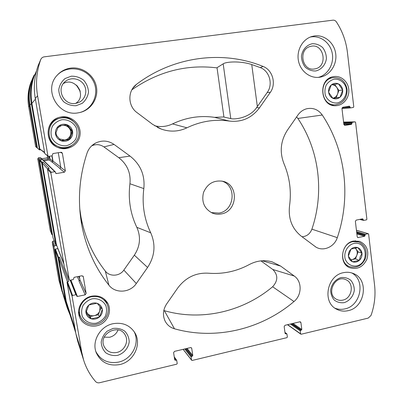 <?xml version="1.0" encoding="UTF-8"?>
<svg xmlns="http://www.w3.org/2000/svg" width="403" height="403" viewBox="0 0 403 403"><rect width="100%" height="100%" fill="white"/><g stroke="black" fill="none" stroke-linecap="round" stroke-linejoin="round"><path stroke-width="0.6" d="M61.896 119.736C67.986 119.238 73.673 122.482 76.333 127.937C77.457 131.821 77.23 135.604 75.648 139.287C73.316 142.551 70.198 144.707 66.283 145.76C60.223 146.314 54.491 143.125 51.765 137.65C50.607 133.741 50.828 129.927 52.43 126.204C54.798 122.915 57.951 120.759 61.896 119.736M61.206 140.803L60.939 140.702C58.047 139.448 56.259 137.287 55.579 134.224L55.533 133.947C55.161 130.839 56.143 128.25 58.48 126.174L58.697 125.998C61.231 124.169 63.991 123.751 66.984 124.749L67.251 124.854C70.132 126.129 71.9 128.29 72.56 131.333L72.611 131.615C72.973 134.703 71.996 137.277 69.684 139.342L69.462 139.519C66.953 141.352 64.203 141.78 61.206 140.803L69.462 139.519M60.939 140.702L55.579 134.224M55.533 133.947L58.48 126.174M58.697 125.998L66.984 124.749M67.251 124.854L72.56 131.333M72.611 131.615L69.684 139.342M92.091 298.819C97.924 297.973 103.364 300.698 105.893 305.711C106.956 309.323 106.73 312.919 105.198 316.511C102.951 319.745 99.954 321.987 96.206 323.221C90.398 324.118 84.912 321.448 82.323 316.42C81.23 312.788 81.451 309.156 82.998 305.529C85.275 302.27 88.307 300.034 92.091 298.819M91.355 318.833L91.103 318.758C88.333 317.74 86.63 315.801 85.99 312.945L85.945 312.683C85.597 309.756 86.549 307.242 88.791 305.131L89.003 304.955C91.436 303.061 94.085 302.497 96.947 303.257L97.199 303.338C99.959 304.376 101.647 306.315 102.266 309.161L102.312 309.418C102.649 312.325 101.707 314.829 99.481 316.929L99.269 317.111C96.861 319 94.221 319.574 91.355 318.833L99.269 317.111M91.103 318.758L85.99 312.945M85.945 312.683L88.791 305.131M89.003 304.955L96.947 303.257M97.199 303.338L102.266 309.161M102.312 309.418L99.481 316.929M353.864 243.467C367.083 240.591 369.712 263.164 356.554 265.93C351.738 266.645 347.3 264.086 345.316 259.431C343.26 252.827 347.411 245.084 353.864 243.467M352.685 261.814L352.474 261.738C350.227 260.751 348.877 258.943 348.434 256.308L348.404 256.066C348.207 253.376 349.058 251.089 350.968 249.2L351.149 249.039C353.204 247.346 355.401 246.878 357.738 247.628L357.945 247.709C360.186 248.706 361.526 250.52 361.954 253.144L361.985 253.381C362.176 256.056 361.33 258.333 359.436 260.217L359.254 260.378C357.214 262.071 355.023 262.549 352.685 261.814L359.254 260.378M352.474 261.738L348.434 256.308M348.404 256.066L350.968 249.2M351.149 249.039L357.738 247.628M357.945 247.709L361.954 253.144M361.985 253.381L360.237 256.615L359.436 260.217M334.228 79.164C339.24 78.792 343.814 81.829 345.845 86.847C347.935 93.889 343.719 101.657 337.074 102.982C332.082 103.405 327.468 100.418 325.392 95.38C324.561 91.798 324.853 88.317 326.274 84.942C328.309 81.975 330.959 80.051 334.228 79.164M333.049 98.387L332.833 98.292C330.495 97.108 329.09 95.113 328.626 92.307L328.591 92.055C328.38 89.209 329.256 86.857 331.236 84.998L331.422 84.842C333.553 83.204 335.83 82.862 338.258 83.809L338.475 83.905C340.802 85.109 342.192 87.108 342.646 89.899L342.676 90.151C342.888 92.977 342.011 95.315 340.051 97.168L339.865 97.325C337.754 98.967 335.482 99.319 333.049 98.387L339.865 97.325M332.833 98.292L328.626 92.307M328.591 92.055L331.236 84.998M331.422 84.842L338.258 83.809M338.475 83.905L342.646 89.899M342.676 90.151L340.051 97.168M61.422 116.91C71.593 115.283 81.3 124.618 80.061 134.657C79.109 144.727 67.689 151.523 58.143 147.589C43.816 142.692 45.212 119.923 60.067 117.172L61.422 116.91M353.577 241.029L359.547 241.321C366.675 244.656 369.153 250.56 366.987 259.028C363.219 266.912 357.532 269.829 349.935 267.783C338.344 263.784 341.15 242.969 353.577 241.029M113.006 323.72C122.401 322.133 129.625 325.05 134.673 332.475C142.153 343.88 133.907 361.677 119.767 364.564C108.714 366.398 100.886 362.458 96.267 352.756C91.481 341.255 100.201 326.178 113.006 323.72M343.472 272.675C346.928 271.934 350.227 272.216 353.371 273.521C369.259 279.304 365.209 307.509 348.111 310.668C343.976 311.595 340.102 311.086 336.48 309.141C321.977 302.144 327.06 275.43 343.472 272.675M314.577 35.917C324.606 34.527 334.425 42.965 335.729 53.866C337.175 64.752 329.861 75.598 319.947 77.185L319.619 77.24C310.149 78.706 300.457 71.296 298.457 60.858C296.341 50.446 302.446 39.308 311.756 36.532L314.577 35.917M70.691 68.102C82.328 66.5 94.09 75.064 96.352 86.534C98.765 97.979 91.274 109.888 79.965 112.492L78.101 112.85C58.5 116.799 43.101 90.101 56.964 75.477C60.626 71.351 65.2 68.893 70.691 68.102M221.096 213.958C237.71 211.625 239.201 184.514 222.814 181.274C213.781 179.95 207.344 183.697 203.505 192.513C201.329 201.883 204.256 208.729 212.295 213.056C215.131 214.215 218.063 214.517 221.096 213.958M147.574 267.466L136.315 283.526C130.194 292.855 115.374 293.837 108.896 285.153C95.153 267.773 86.116 247.769 81.789 225.141C77.436 200.88 79.2 176.841 87.083 153.024C88.65 148.606 91.486 145.281 95.597 143.055C102.03 140.027 108.185 140.481 114.049 144.42L130.023 156.087C140.536 164.409 145.135 175.245 143.826 188.589C141.876 204.23 144.178 218.965 150.722 232.798C155.911 244.712 154.863 256.273 147.574 267.466L134.34 255.175L123.847 270.081C119.701 276.377 109.676 276.962 105.319 271.088C92.982 255.426 84.882 237.458 81.013 217.192L79.744 208.714M191.722 348.399L192.8 355.527L191.113 357.023L191.571 360.055L192.181 360.453L286.936 337.659L287.359 337.024L286.966 334.087L285.097 333.477L284.17 326.551L285.022 325.292L299.807 321.806L300.517 321.926L300.92 322.596L301.822 329.478L300.245 330.908L300.628 333.835L301.182 334.228L368.201 318.103L371.022 315.453C374.533 305.479 375.722 295.379 374.578 285.153L368.624 234.123L368.095 233.71L365.385 234.274L364.655 236.264L357.834 237.579L357.204 236.773L355.37 221.338L356.202 220.114L362.604 218.814L363.566 220.416L366.478 219.872L366.891 219.257L355.577 122.305L355.098 121.847L352.257 122.311L351.512 124.336L344.832 125.439L343.87 124.522L341.961 108.457L342.812 107.223L349.381 106.175L350.524 107.898L353.355 107.445L353.774 106.835L347.426 52.415C346.091 41.313 342.409 31.137 336.389 21.888C335.492 20.624 334.324 20.049 332.888 20.175L44.28 56.833C42.642 57.095 41.479 57.967 40.784 59.448L40.688 59.689C36.547 71.366 35.504 83.371 37.565 95.713L47.927 155.89L48.627 156.384L52.078 155.83L52.919 153.573L60.979 152.284L61.689 152.384L62.369 153.271L65.351 170.862L64.364 172.232L56.344 173.567L55.81 173.401L55.322 171.88L54.798 171.713L51.362 172.282L50.869 172.973L69.286 279.899L69.941 280.241L73.286 279.561L74.112 277.35L81.935 275.758L83.285 276.649L86.136 293.48L85.174 294.84L77.386 296.472L76.741 296.14L76.535 295.082L75.89 294.749L72.555 295.449L72.072 296.129L81.718 352.151L83.663 360.206C86.207 368.206 90.176 375.314 95.571 381.525C96.644 382.659 97.994 383.062 99.627 382.724L176.771 364.166L177.219 363.506L176.665 360.247L175.33 360.252L174.711 359.849L173.602 352.685L174.509 351.366L190.498 347.593L191.506 347.915L191.722 348.399L191.077 347.618M322.274 115.026C345.824 150.485 351.109 197.087 337.286 237.654C334.435 246.868 323.443 251.764 315.897 247.069L301.096 236.052C292.034 228.657 288.17 218.653 289.515 206.034C291.545 191.339 289.712 177.249 284.004 163.769C279.435 152.037 280.584 140.818 287.44 130.114L297.958 114.981C300.255 111.762 303.207 109.681 306.824 108.734C313.186 107.5 318.335 109.596 322.274 115.026L297.862 118.452C319.403 150.369 324.4 192.518 311.902 229.171C310.033 233.891 306.743 236.42 302.028 236.752M294.286 276.045C302.19 281.43 302.008 295.152 293.999 301.525C261.552 329.165 215.988 340.449 174.464 328.783C170.257 327.543 167.139 324.974 165.104 321.075C162.5 315.302 163.008 309.6 166.625 303.968L177.663 288.09C185.617 277.516 195.818 272.554 208.265 273.199C222.728 274.357 236.405 271.471 249.306 264.539C256.887 260.57 264.554 259.698 272.302 261.915L280.609 266.056L294.286 276.045L272.776 269.471C278.161 274.917 278.11 280.679 272.624 286.755C243.15 311.59 201.817 321.448 164.343 310.678L163.804 310.506M259.507 107.792C251.82 118.003 241.77 122.431 229.367 121.081C214.819 118.981 200.679 121.217 186.942 127.801C178.64 131.726 170.091 132.154 161.296 129.091L152.672 124.386L136.934 112.543C128.26 106.407 127.419 92.176 135.393 85.265L136.698 84.177C173.889 56.067 223.262 50.138 263.023 66.424C272.725 69.971 276.559 84.041 270.227 92.504L259.507 107.792L256.585 107.641C249.603 118.094 234.108 119.751 230.773 118.578L223.181 63.835L217.026 67.704L223.927 117.066L230.773 118.578M333.921 76.585C341.165 75.452 348.212 81.708 348.791 89.662C349.492 97.607 343.598 105.203 336.339 105.662C320.113 107.621 317.423 78.504 333.76 76.605L333.921 76.585M91.642 296.17C98.74 295.072 104.105 297.414 107.747 303.182C111.868 310.451 108.291 320.743 100.317 324.556C92.413 328.516 82.293 324.833 79.462 316.844C76.142 308.491 82.429 297.847 91.642 296.17M70.041 314.889L67.23 307.902L63.598 296.351L62.168 290.447L55.06 249.553L55.413 249.064L57.916 248.591M56.727 245.568L55.952 245.346L52.995 237.674L39.58 160.475L39.937 159.981L42.789 159.704L55.322 171.88M43.967 160.847L49.307 159.986L52.244 162.147L53.005 161.099L52.098 155.825M49.544 156.238L50.017 159.004L49.307 159.986M40.522 149.861L39.509 149.876L37.449 148.208L29.963 105.158C28.482 96.362 29.218 87.799 32.175 79.467L33.771 75.744L35.036 74.253M83.663 360.206L77.719 341.281L75.92 333.86L67.019 282.296L67.462 281.672L68.661 281.425L59.518 257.235L58.506 257.431L58.128 257.955L65.704 301.605L62.168 290.447M64.495 267.461L47.499 169.245L47.952 168.615L49.186 168.414L43.025 162.021L41.988 162.192L41.605 162.716L55.952 245.346M48.164 156.273L44.798 153.598L35.293 98.539C33.404 87.26 34.351 76.283 38.139 65.608L40.784 59.448M67.23 307.902L65.704 301.605M39.509 149.876L31.323 103.465C29.736 94.04 30.527 84.857 33.696 75.93L33.771 75.744M44.662 152.818L39.826 149.039L31.908 103.385C30.361 94.206 31.076 85.25 34.043 76.52L36.436 71.074M50.017 159.004L52.773 161.135L51.871 155.865M52.773 161.135L52.012 162.182M63.785 263.567L56.415 244.722L42.26 163.074L43.025 162.021M75.749 332.868L67.83 307.927L66.258 301.484L58.767 258.283L59.518 257.235M65.351 170.862L60.782 167.331L58.294 152.717M60.782 167.331L59.876 168.58L64.364 172.232M86.136 293.48L79.945 279.924L79.331 276.287M79.945 279.924L79.064 281.168L85.174 294.84M296.613 116.915L297.862 118.452M272.776 269.471L260.927 260.872M91.622 145.901C95.909 143.957 99.999 144.284 103.898 146.894L114.049 144.42M134.34 255.175C140.204 246.198 141.035 236.919 136.834 227.337C130.33 213.691 128.033 199.163 129.932 183.753C130.965 173.043 127.252 164.359 118.784 157.699L103.898 146.894M154.661 125.776C160.868 127.242 166.817 126.618 172.519 123.912C186.11 117.444 200.12 115.258 214.532 117.349L229.367 121.081M223.912 116.961L214.532 117.349M257.351 106.558L251.734 64.545L260.323 67.618C269.592 70.999 273.259 84.423 267.214 92.499L256.585 107.641M131.877 89.809C158.308 71.457 186.7 64.142 217.051 67.88M251.734 64.545C240.793 60.878 226.36 61.553 223.181 63.835M211.268 212.577L218.93 213.081C234.793 210.86 237.065 185.284 221.705 181.043M75.668 103.38C87.506 96.116 75.467 76.499 63.357 83.557M79.582 112.578C93.441 109.233 100.226 91.939 92.524 79.658C85.164 67.155 66.168 64.938 56.712 75.779M75.532 103.4L78.202 102.7C85.088 100.115 87.985 91.154 83.99 84.796C80.137 78.353 70.656 76.716 65.135 81.628C55.8 88.982 63.876 105.702 75.532 103.4M76.147 105.697L82.247 103.329C85.663 100.407 87.743 96.72 88.499 92.257C88.297 87.708 86.68 83.693 83.653 80.207C79.97 77.411 75.84 76.076 71.26 76.197L65.095 78.53C61.629 81.461 59.518 85.184 58.762 89.698C58.989 94.297 60.641 98.332 63.724 101.813C67.452 104.573 71.593 105.868 76.147 105.697M318.37 77.376C327.971 74.913 334.364 63.664 332.208 53.095C330.188 42.491 320.012 34.975 310.239 37.071M314.441 68.968L314.924 68.883C328.626 66.727 323.77 42.295 310.391 46.461C297.948 49.277 301.998 71.396 314.441 68.968M315.67 70.983C321.287 69.749 325.508 64.918 326.405 58.717C326.349 54.521 325.095 50.798 322.637 47.549C319.614 44.929 316.174 43.655 312.325 43.715C306.668 44.899 302.371 49.765 301.474 56.032C301.545 60.274 302.829 64.017 305.328 67.261C308.391 69.845 311.836 71.089 315.67 70.983M104.251 337.155L109.601 337.261C113.646 336.203 116.462 333.755 118.049 329.916M334.938 308.169C338.107 309.444 341.406 309.685 344.842 308.905C360.897 305.932 365.838 280.035 351.663 272.912M342.822 300.119C352.182 298.437 354.539 283.062 345.93 279.712C335.074 274.196 325.559 294.205 336.606 299.364C338.55 300.351 340.626 300.603 342.822 300.119M344.076 302.668C349.411 301.036 353.436 296.175 354.308 290.326C354.272 286.422 353.093 283.062 350.771 280.251C347.91 278.08 344.656 277.188 341.003 277.576C335.628 279.168 331.538 284.065 330.667 289.974C330.722 293.913 331.926 297.288 334.283 300.089C337.175 302.235 340.439 303.096 344.076 302.668M95.854 351.547C100.69 360.363 108.276 363.874 118.623 362.085C132.103 359.32 140.37 342.782 133.987 331.422M116.805 352.474C124.431 350.948 129.051 341.482 125.262 335.16C119.197 322.838 98.07 333.855 104.055 346.348C106.674 351.406 110.921 353.451 116.805 352.474M117.515 355.391C123.771 353.507 128.371 348.182 129.212 341.87C129.041 337.669 127.534 334.077 124.698 331.1C121.243 328.823 117.359 327.936 113.047 328.44L107.233 331.13C103.954 334.142 101.949 337.774 101.218 342.026C101.41 346.268 102.946 349.875 105.833 352.842C109.329 355.083 113.223 355.935 117.515 355.391M330.122 77.794L331.11 77.996M333.513 104.916L332.586 105.339M333.276 77.653C340.998 77.477 345.628 81.537 347.154 89.829C347.008 98.282 343.149 103.264 335.573 104.765C320.4 106.634 317.891 79.401 333.165 77.673L333.276 77.653M355.426 240.787L355.738 241.049M346.847 265.532L346.439 265.527M352.907 241.674L358.504 241.951C365.133 245.069 367.44 250.57 365.42 258.459C361.909 265.799 356.62 268.519 349.542 266.625C338.711 262.917 341.301 243.488 352.907 241.674M106.387 301.167L107.057 304.119M80.62 316.889L78.822 314.456M104.337 299.107L106.659 303.323C110.452 310.103 107.107 319.65 99.697 323.196C92.347 326.868 82.947 323.468 80.278 316.063C77.129 308.27 82.988 298.296 91.607 296.724C98.251 295.701 103.269 297.903 106.659 303.323M80.278 316.063L78.595 311.494M59.453 117.328L60.153 117.208C64.938 116.608 69.19 117.842 72.913 120.915M71.301 145.815C66.994 148.415 62.41 148.924 57.548 147.342M58.707 146.687L57.629 146.284C44.189 141.997 45.499 120.663 59.397 118.391L61.468 117.978C70.888 116.467 79.91 125.051 78.867 134.365C78.081 143.705 67.623 150.153 58.707 146.687C44.96 142.309 46.3 120.477 60.515 118.15M331.835 84.776C333.855 84.801 335.498 85.668 336.762 87.391C338.102 89.451 338.364 91.677 337.558 94.065C336.611 96.372 335.009 97.753 332.747 98.206L339.996 97.304M334.641 84.348L338.908 90.458L336.208 97.667M338.908 90.458L342.726 90.015M354.988 247.981L356.045 249.069C357.33 250.948 357.582 253.049 356.796 255.366C355.869 257.638 354.308 259.048 352.106 259.613L350.696 259.734M355.214 247.946L358.106 251.855L355.486 258.882L350.822 259.895M355.486 258.882L359.385 260.353M358.106 251.855L362.035 253.25M99.939 306.376L99.793 310.915C98.755 313.403 96.922 314.98 94.282 315.645C91.612 316.133 89.38 315.438 87.592 313.549L86.328 311.373M101.022 307.655L98.342 314.763L90.212 316.531L86.166 311.922M98.342 314.763L99.425 317.075M90.212 316.531L91.199 318.869M63.039 125.338C65.508 125.313 67.553 126.235 69.165 128.109C70.868 130.34 71.276 132.768 70.384 135.393C69.311 137.947 67.402 139.488 64.651 140.017L59.397 138.899M66.475 124.824L71.885 131.428L68.883 139.357L60.858 140.607M56.465 135.337L55.952 132.758M68.883 139.357L69.623 139.493M71.885 131.428L72.666 131.464M57.851 127.721L61.347 125.595M31.938 80.142L31.595 80.807C28.724 88.912 28.003 97.244 29.449 105.798L36.658 147.271L37.403 147.966M31.666 80.64L30.759 82.761C27.998 90.534 27.313 98.523 28.699 106.73L35.625 146.526L36.995 147.805M48.869 156.344L49.181 158.157L48.486 159.114L43.081 159.986M47.433 155.734L47.65 156.984L49.181 158.157M41.791 158.732L46.985 157.895L47.65 156.984M42.144 159.628L41.564 158.757L39.575 159.074L38.879 160.031L51.811 234.38L52.536 235.04M41.932 158.873L40.335 157.553L38.426 157.86L37.756 158.777L50.189 230.194L51.851 234.531M56.077 245.523L54.642 245.8L53.962 246.752L60.818 286.19L62.959 294.114M54.239 240.913L52.914 241.165L52.259 242.082L58.858 279.999L62.218 291.948M79.935 90.282L77.195 85.839M80.252 91.375L76.353 85.053M81.718 352.151L75.92 333.86M72.072 296.129L67.019 282.296M50.869 172.973L47.499 169.245M69.261 279.793L64.425 267.275M37.565 95.713L35.293 98.539M47.927 155.89L44.798 153.598M40.688 59.689L38.139 65.608M192.8 355.527L187.083 348.399M77.386 296.472L70.878 280.05M79.315 281.087L77.346 276.69M79.779 278.921L78.635 276.428M56.344 173.567L55.604 172.842M60.118 168.509L52.244 162.147M60.732 167.038L53.005 161.099M301.822 329.478L293.016 323.408M300.92 322.596L299.756 321.816M191.571 360.055L183.189 349.32M191.113 357.023L184.74 348.953M191.561 356.373L185.526 348.766M192.352 356.181L186.292 348.585M175.33 360.252L174.62 359.249M176.131 360.06L174.358 357.577M55.06 249.553L58.128 257.955M72.555 295.449L67.462 281.672M75.89 294.749L70.193 280.191M63.86 264.005L57.831 248.601M55.413 249.064L58.506 257.431M52.995 237.674L55.926 245.266M39.58 160.475L41.605 162.716M51.362 172.282L47.952 168.615M54.798 171.713L42.411 159.583M39.937 159.981L41.988 162.192M31.323 103.465L29.963 105.158M37.449 148.208L39.328 149.584M33.696 75.93L32.175 79.467M350.484 107.898L341.961 108.422L350.524 107.898M350.021 107.435L342.016 107.939M349.925 106.634L344.152 107.012M344.968 125.429L344.691 125.429M351.512 124.336L343.86 124.436M351.93 123.726L343.789 123.847M351.839 122.925L343.699 123.066M352.257 122.311L343.628 122.477M355.033 121.852L343.583 122.084L355.098 121.847M363.229 220.003L360.378 219.267M363.138 219.232L361.995 218.94M358.272 237.599L357.466 237.347M364.655 236.264L356.862 233.896M365.068 235.649L356.776 233.151M364.977 234.884L356.685 232.4M365.385 234.274L356.595 231.66M368.095 233.71L356.433 230.284M300.628 333.835L287.671 324.667M300.245 330.908L290.392 324.027M300.663 330.284L291.344 323.8M301.399 330.107L292.059 323.629M285.662 333.87L285.097 333.447M286.402 333.694L284.986 332.636M62.369 153.271L60.47 152.364M83.285 276.649L83.013 276.095M44.587 152.379L39.826 149.039M35.399 99.153L31.908 103.385M36.416 71.15L34.043 76.52M63.77 263.466L56.415 244.722M47.564 168.887L42.26 163.074M67.407 281.682L58.767 258.283M75.094 329.08L66.258 301.484M311.902 229.171L337.286 237.654M272.624 286.755L293.999 301.525M164.343 310.678L174.464 328.783M262.151 260.766L280.609 266.056M123.847 270.081L136.315 283.526M105.319 271.088L108.896 285.153M118.784 157.699L130.023 156.087M129.932 183.753L143.826 188.589M136.834 227.337L150.722 232.798M172.519 123.912L186.942 127.801M267.214 92.499L270.227 92.504M260.323 67.618L263.023 66.424M132.778 88.307L136.698 84.177M30.759 82.761L31.595 80.807M28.699 106.73L29.449 105.798M35.625 146.526L36.658 147.271M46.985 157.895L48.486 159.114M40.335 157.553L41.564 158.757M38.426 157.86L39.575 159.074M37.756 158.777L38.879 160.031M50.189 230.194L51.811 234.38M52.914 241.165L54.642 245.8M52.259 242.082L53.962 246.752M58.858 279.999L60.818 286.19M176.665 360.247L174.252 356.882M76.535 295.082L70.626 280.1M363.566 220.416L359.678 219.408M286.785 333.765L284.956 332.41M300.819 334.163L287.48 324.712M368.302 233.715L356.428 230.229M69.286 279.899L64.45 267.37M191.672 360.287L183.123 349.336M315.252 246.666L315.897 247.069M305.973 108.976L306.824 108.734M164.626 320.022L165.104 321.075M270.594 261.456L272.302 261.915M81.013 217.192L81.789 225.141M91.758 145.775L95.597 143.055M133.645 87.134L135.393 85.265M157.366 127.348L161.296 129.091M333.165 77.673L329.226 78.298M335.573 104.765L331.624 105.057M358.504 241.951L355.018 240.818M349.542 266.625L346.147 265.245"/></g></svg>
